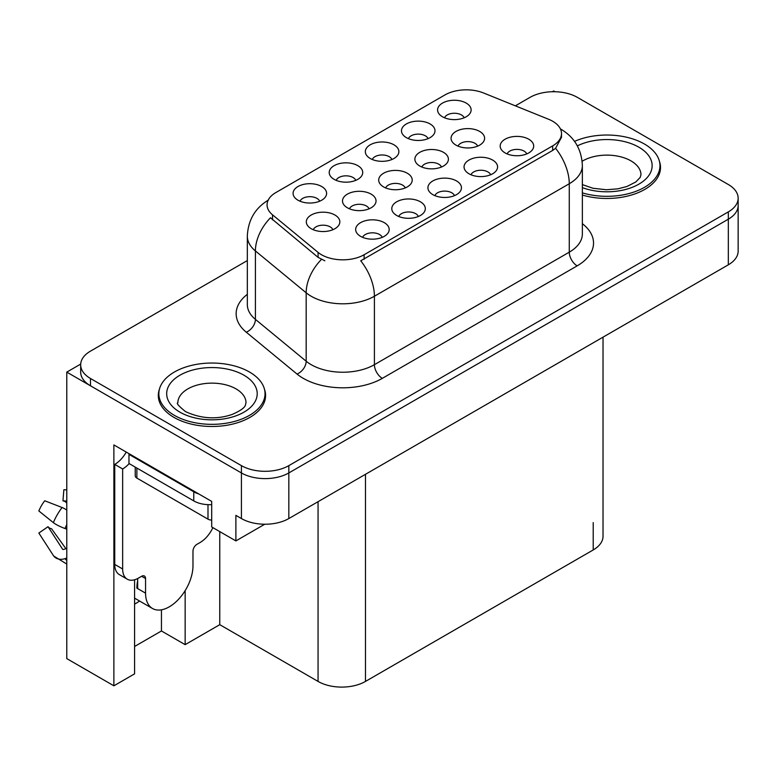 <?xml version="1.0" encoding="UTF-8"?>
<svg xmlns="http://www.w3.org/2000/svg" width="777" height="777" viewBox="0 0 777 777"><rect width="100%" height="100%" fill="white"/><g stroke="black" fill="none" stroke-linecap="round" stroke-linejoin="round"><path stroke-width="1.17" d="M319.658 201.214A10.062 5.808 0 0 0 316.958 198.388A10.062 5.808 0 0 0 307.051 196.911A10.062 5.808 0 0 0 300.039 201.214M321.697 186.529A16.764 9.674 0 0 0 300.223 185.441A16.764 9.674 0 0 0 294.668 197.475A16.764 9.674 0 0 0 297.989 200.213A16.764 9.674 0 0 0 325.029 197.475A16.764 9.674 0 0 0 321.697 186.529M405.264 187.917A10.062 5.808 0 0 0 402.564 185.091A10.062 5.808 0 0 0 392.657 183.625A10.062 5.808 0 0 0 385.645 187.917M407.303 173.232A16.764 9.674 0 0 0 385.829 172.154A16.764 9.674 0 0 0 380.274 184.178A16.764 9.674 0 0 0 383.605 186.917A16.764 9.674 0 0 0 410.635 184.178A16.764 9.674 0 0 0 407.303 173.232M418.366 216.492A10.062 5.808 0 0 0 415.666 213.665A10.062 5.808 0 0 0 405.759 212.189A10.062 5.808 0 0 0 398.747 216.492M420.406 201.797A16.764 9.674 0 0 0 398.931 200.719A16.764 9.674 0 0 0 393.376 212.752A16.764 9.674 0 0 0 396.707 215.482A16.764 9.674 0 0 0 423.737 212.752A16.764 9.674 0 0 0 420.406 201.797M441.453 167.026A10.062 5.808 0 0 0 438.762 164.2A10.062 5.808 0 0 0 428.846 162.723A10.062 5.808 0 0 0 421.833 167.026M443.502 152.341A16.764 9.674 0 0 0 422.018 151.253A16.764 9.674 0 0 0 416.462 163.287A16.764 9.674 0 0 0 419.794 166.025A16.764 9.674 0 0 0 446.824 163.287A16.764 9.674 0 0 0 443.502 152.341M391.909 159.499A10.062 5.808 0 0 0 389.209 156.672A10.062 5.808 0 0 0 379.302 155.196A10.062 5.808 0 0 0 372.29 159.499M393.958 144.813A16.764 9.674 0 0 0 372.474 143.726A16.764 9.674 0 0 0 366.919 155.759A16.764 9.674 0 0 0 370.25 158.498A16.764 9.674 0 0 0 397.28 155.759A16.764 9.674 0 0 0 393.958 144.813M382.235 237.344A10.062 5.808 0 0 0 379.545 234.518A10.062 5.808 0 0 0 369.629 233.051A10.062 5.808 0 0 0 362.616 237.344M384.285 222.659A16.764 9.674 0 0 0 362.801 221.581A16.764 9.674 0 0 0 357.245 233.605A16.764 9.674 0 0 0 360.577 236.344A16.764 9.674 0 0 0 387.606 233.605A16.764 9.674 0 0 0 384.285 222.659M464.17 117.783A10.062 5.808 0 0 0 461.47 114.957A10.062 5.808 0 0 0 451.563 113.481A10.062 5.808 0 0 0 444.541 117.783M466.21 103.088A16.764 9.674 0 0 0 444.726 102.01A16.764 9.674 0 0 0 439.18 114.044A16.764 9.674 0 0 0 442.502 116.783A16.764 9.674 0 0 0 469.531 114.044A16.764 9.674 0 0 0 466.21 103.088M490.627 174.776A10.062 5.808 0 0 0 487.927 171.94A10.062 5.808 0 0 0 478.01 170.474A10.062 5.808 0 0 0 470.998 174.776M492.667 160.081A16.764 9.674 0 0 0 471.183 159.003A16.764 9.674 0 0 0 465.637 171.027A16.764 9.674 0 0 0 468.958 173.766A16.764 9.674 0 0 0 495.988 171.027A16.764 9.674 0 0 0 492.667 160.081M369.075 208.819A10.062 5.808 0 0 0 366.375 205.983A10.062 5.808 0 0 0 356.468 204.516A10.062 5.808 0 0 0 349.456 208.819M371.115 194.124A16.764 9.674 0 0 0 349.64 193.046A16.764 9.674 0 0 0 344.085 205.07A16.764 9.674 0 0 0 347.416 207.809A16.764 9.674 0 0 0 374.446 205.07A16.764 9.674 0 0 0 371.115 194.124M428.04 138.636A10.062 5.808 0 0 0 425.34 135.81A10.062 5.808 0 0 0 415.433 134.343A10.062 5.808 0 0 0 408.42 138.636M430.079 123.951A16.764 9.674 0 0 0 408.605 122.873A16.764 9.674 0 0 0 403.049 134.897A16.764 9.674 0 0 0 406.371 137.636A16.764 9.674 0 0 0 433.411 134.897A16.764 9.674 0 0 0 430.079 123.951M355.788 180.361A10.062 5.808 0 0 0 353.088 177.525A10.062 5.808 0 0 0 343.181 176.058A10.062 5.808 0 0 0 336.159 180.361M357.828 165.666A16.764 9.674 0 0 0 336.344 164.588A16.764 9.674 0 0 0 330.798 176.612A16.764 9.674 0 0 0 334.12 179.351A16.764 9.674 0 0 0 361.15 176.612A16.764 9.674 0 0 0 357.828 165.666M477.651 146.134A10.062 5.808 0 0 0 474.951 143.308A10.062 5.808 0 0 0 465.044 141.832A10.062 5.808 0 0 0 458.022 146.134M479.691 131.439A16.764 9.674 0 0 0 458.207 130.361A16.764 9.674 0 0 0 452.661 142.395A16.764 9.674 0 0 0 455.982 145.124A16.764 9.674 0 0 0 483.012 142.395A16.764 9.674 0 0 0 479.691 131.439M332.886 229.71A10.062 5.808 0 0 0 330.186 226.884A10.062 5.808 0 0 0 320.279 225.408A10.062 5.808 0 0 0 313.267 229.71M334.926 215.015A16.764 9.674 0 0 0 313.452 213.937A16.764 9.674 0 0 0 307.896 225.971A16.764 9.674 0 0 0 311.218 228.71A16.764 9.674 0 0 0 338.257 225.971A16.764 9.674 0 0 0 334.926 215.015M454.496 195.629A10.062 5.808 0 0 0 451.796 192.803A10.062 5.808 0 0 0 441.89 191.327A10.062 5.808 0 0 0 434.877 195.629M456.536 180.944A16.764 9.674 0 0 0 435.062 179.866A16.764 9.674 0 0 0 429.506 191.89A16.764 9.674 0 0 0 432.828 194.629A16.764 9.674 0 0 0 459.867 191.89A16.764 9.674 0 0 0 456.536 180.944M526.748 153.914A10.062 5.808 0 0 0 524.048 151.088A10.062 5.808 0 0 0 514.141 149.611A10.062 5.808 0 0 0 507.128 153.914M528.787 139.229A16.764 9.674 0 0 0 507.313 138.141A16.764 9.674 0 0 0 501.757 150.175A16.764 9.674 0 0 0 505.089 152.914A16.764 9.674 0 0 0 532.119 150.175A16.764 9.674 0 0 0 528.787 139.229M552.67 121.241A30.177 17.424 0 0 0 548.64 119.289L483.576 92.987A30.177 17.424 0 0 0 444.939 94.94L275.903 192.531A30.177 17.424 0 0 0 267.065 204.846A30.177 17.424 0 0 0 272.523 214.84L318.084 252.399A30.177 17.424 0 0 0 364.131 254.73L552.67 145.872A30.177 17.424 0 0 0 561.509 133.557A30.177 17.424 0 0 0 552.67 121.241M80.691 364.083L66.783 372.115L241.414 472.94A33.528 19.357 0 0 0 288.83 472.94L728.331 219.192A33.528 19.357 0 0 0 738.15 205.507A33.528 19.357 0 0 1 728.331 219.192L288.83 472.94A33.528 19.357 0 0 1 241.414 472.94L90.491 385.8A33.528 19.357 0 0 1 80.672 372.115L80.672 364.811A33.528 19.357 0 0 0 90.491 378.496L241.414 465.637A33.528 19.357 0 0 0 288.83 465.637L728.331 211.888A33.528 19.357 0 0 0 738.15 198.203A33.528 19.357 0 0 0 728.331 184.518L577.408 97.387A33.528 19.357 0 0 0 529.992 97.387L515.355 105.837M554.963 91.725L553.7 90.996L552.428 91.725M134.586 579.778L134.586 673.853L113.879 685.809L113.879 444.93L211.703 501.408L211.703 526.952L235.887 540.909L235.887 515.365L241.414 518.56A33.528 19.357 0 0 0 288.83 518.56L728.331 264.811A33.528 19.357 0 0 0 738.15 251.126L738.15 198.203M264.782 524.222L235.887 540.909M113.879 685.809L66.783 658.614L66.783 372.115M603.03 337.16L603.03 536.266A33.528 19.357 180 0 1 593.21 549.951L365.472 681.429A33.528 19.357 180 0 1 318.065 681.429L219.765 624.679L219.765 531.604M219.765 624.679L185.149 644.657L185.149 590.617M134.586 646.483L161.451 630.973L185.149 644.657M134.586 604.088A35.761 20.649 120 0 0 139.549 601.019M161.451 630.973L161.451 609.819M159.44 389.16A53.642 30.973 0 0 0 158.304 395.522A53.642 30.973 0 0 0 174.009 417.414A53.642 30.973 0 0 0 232.469 424.125A53.642 30.973 0 0 0 265.579 395.522A53.642 30.973 0 0 0 264.442 389.16M158.858 398.358A53.642 30.973 0 0 0 158.673 399.164M561.509 133.557L561.509 137.257L555.594 148.3L552.67 150.427L360.732 260.8A39.112 22.582 60 0 1 374.407 296.241A44.697 25.806 180 0 1 311.188 296.241A44.697 25.806 180 0 1 306.177 292.803L255.41 250.942A44.697 25.806 180 0 1 247.329 236.14L247.329 304.574A44.697 25.806 0 0 0 255.41 319.376L306.177 361.227A44.697 25.806 0 0 0 311.188 364.675A44.697 25.806 0 0 0 374.407 364.675L569.269 252.175A44.697 25.806 0 0 0 582.361 233.926L582.361 165.491A44.697 25.806 180 0 1 569.269 183.741A39.112 22.582 -120 0 0 555.594 148.3M324.854 260.8L318.084 257.372L270.493 217.754A39.112 26.156 129.5 0 0 255.41 250.942L255.41 319.376A11.179 7.479 -50.5 0 1 246.26 332.197A55.876 32.255 180 0 1 247.329 294.337M582.361 195.046A53.642 30.973 0 0 0 660.518 167.502A53.642 30.973 0 0 0 659.372 161.14M247.329 260.577L90.491 351.126A33.528 19.357 0 0 0 80.672 364.811M265.21 399.164A53.642 30.973 0 0 0 265.025 398.358M660.149 171.154A53.642 30.973 0 0 0 659.964 170.348M582.361 192.861A53.079 30.643 0 0 0 659.964 165.676A53.079 30.643 0 0 0 644.415 144.007A53.079 30.643 0 0 0 574.543 141.375M174.407 415.365A53.079 30.643 0 0 0 232.255 422.008A53.079 30.643 0 0 0 265.025 393.696A53.079 30.643 0 0 0 249.475 372.018A53.079 30.643 0 0 0 191.628 365.375A53.079 30.643 0 0 0 158.858 393.696A53.079 30.643 0 0 0 174.407 415.365M211.703 520.095A5.585 3.225 180 0 1 207.993 519.153L136.869 478.088A5.585 3.225 180 0 1 135.237 475.815L135.237 467.113M145.561 578.554L141.618 576.272A5.585 3.225 -60 0 1 144.405 576A5.585 3.225 -60 0 1 145.561 578.554L145.561 593.152A33.528 19.357 120 0 0 152.506 608.498A33.528 19.357 120 0 0 169.269 606.837A33.528 19.357 120 0 0 192.978 565.782L192.978 551.184A5.585 3.225 -60 0 1 196.931 544.337L200.087 542.511A22.348 12.908 -60 0 0 212.869 527.622M137.665 587.674L136.869 588.131L137.665 588.587L137.665 578.535M136.869 588.131A33.528 19.357 -60 0 1 137.665 580.672M66.783 548.523A12.296 9.771 -37.9 0 0 64.996 548.98L63.607 549.446A1.117 0.884 142.1 0 1 62.549 549.164L48.028 526.699A15.336 8.848 120 0 0 51.535 528.729L65.938 548.708M66.783 502.904L66.463 502.874A15.336 8.848 120 0 0 62.956 500.844L66.783 501.039M48.028 526.699L38.85 533.061L53.37 555.516A12.296 9.771 -37.9 0 0 53.759 556.07A12.296 9.771 -37.9 0 0 65.006 558.644L66.395 558.177A1.117 0.884 142.1 0 1 66.783 558.119M66.783 510.033A12.296 2.292 37.7 0 0 62.102 507.507L44.726 500.776A25.699 14.841 120 0 0 38.85 510.955L53.37 522.639A12.296 2.292 -157.7 0 0 65.006 528.515L66.783 529.176M66.783 489.869L63.869 489.724L62.956 500.844M141.618 576.272L138.452 578.098A22.348 12.908 -60 0 1 127.282 579.205L119.376 574.64A22.348 12.908 -60 0 1 114.743 564.413L114.743 464.403A22.348 12.908 120 0 0 126.233 452.059M129.157 463.597A22.348 12.908 -60 0 1 122.649 468.968L114.743 464.403M127.282 579.205A22.348 12.908 -60 0 1 122.649 568.978L122.649 468.968M198.825 493.968A22.348 12.908 180 0 1 193.764 491.783L128.972 454.37A22.348 12.908 0 0 0 129.642 454.03M193.764 491.783L193.764 500.903A22.348 12.908 0 0 0 211.703 504.623M128.972 454.37L128.972 463.5L193.764 500.903M728.331 264.811L728.331 211.888M288.83 518.56L288.83 465.637M241.414 518.56L241.414 465.637M365.472 681.429L365.472 474.31M593.21 549.951L593.21 522.581M318.065 681.429L318.065 501.68M272.523 214.84L272.523 219.813M318.084 252.399L318.084 257.372M364.131 254.73L364.131 259.275M552.67 145.872L552.67 150.427M382.303 378.36A11.179 6.449 60 0 1 374.407 364.675L374.407 296.241L569.269 183.741L569.269 252.175A11.179 6.449 60 0 0 577.165 265.86L382.303 378.36A55.876 32.255 180 0 1 303.292 378.36A55.876 32.255 180 0 1 297.028 374.058L246.26 332.197M321.416 259.45A39.112 26.156 129.5 0 0 306.177 292.803L306.177 361.227A11.179 7.479 -50.5 0 1 297.028 374.058M582.361 223.698A55.876 32.255 180 0 1 577.165 265.86M90.491 378.496L90.491 385.8M577.36 145.872A45.26 26.127 180 0 1 638.879 147.203A45.26 26.127 180 0 1 642.103 182.09A45.26 26.127 180 0 1 582.361 187.636M582.361 184.615L592.948 188.257L606.419 189.753L617.802 188.85L626.932 186.499L635.761 182.003L640.161 177.438L640.967 174.806A34.081 19.678 0 0 0 630.982 160.888A34.081 19.678 0 0 0 582.138 161.266M243.949 375.213A45.26 26.127 180 0 1 243.949 412.169A45.26 26.127 180 0 1 179.943 412.169A45.26 26.127 180 0 1 179.943 375.213A45.26 26.127 180 0 1 243.949 375.213M246.027 402.816A34.081 19.678 0 0 0 236.043 388.898A34.081 19.678 0 0 0 198.902 384.634A34.081 19.678 0 0 0 177.855 402.816C176.097 403.088 178.652 406.021 185.528 411.616C201.039 418.754 216.521 419.726 231.993 414.51C248.213 407.401 244.833 404.487 246.027 402.816M207.993 519.153L207.993 504.652M136.869 478.088L136.869 468.055M145.561 593.152L137.665 588.587M62.102 507.507A38.228 22.067 120 0 0 53.37 522.639M65.006 558.644A35.023 20.221 120 0 0 66.783 560.508M66.783 524.582A35.023 20.221 120 0 0 65.006 528.515M66.783 528.107A33.897 19.571 120 0 0 66.395 529.02M122.649 568.978L114.743 564.413M582.361 165.491C581.604 149.417 574.533 137.374 561.169 129.341L560.421 128.924M268.521 199.98C255.147 208.013 248.086 220.066 247.329 236.14M659.964 165.676L659.964 171.96M265.025 393.696L265.025 399.98M158.858 393.696L158.858 399.98M152.506 608.498L134.586 598.144M66.783 564.053L53.759 556.07"/></g></svg>
